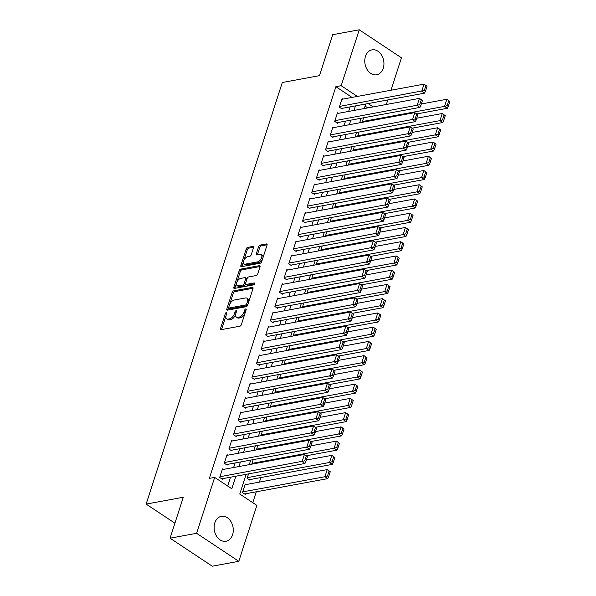 <?xml version="1.0" encoding="UTF-8"?>
<svg xmlns="http://www.w3.org/2000/svg" width="596" height="596" viewBox="0 0 596 596"><rect width="100%" height="100%" fill="white"/><g stroke="black" fill="none" stroke-linecap="round" stroke-linejoin="round"><path stroke-width="0.89" d="M226.368 312.49A1.117 0.603 -56.4 0 0 225.318 313.608L220.52 328.456A1.594 0.857 -56.4 0 0 220.684 329.595A1.594 0.857 -56.4 0 0 221.116 329.663L239.875 326.206A1.594 0.857 -56.4 0 0 241.365 324.611L246.163 309.764A1.117 0.603 -56.4 0 0 246.051 308.966A1.117 0.603 -56.4 0 0 245.753 308.914A1.117 0.603 -56.4 0 0 244.703 310.032L244.084 311.954A5.103 2.749 -56.4 0 1 239.301 317.042L237.744 317.333A5.103 2.749 -56.4 0 1 236.366 317.109A5.103 2.749 -56.4 0 1 235.852 313.474L236.47 311.552A1.117 0.603 -56.4 0 0 236.359 310.754A1.117 0.603 -56.4 0 0 236.061 310.702A1.117 0.603 -56.4 0 0 235.01 311.82L234.392 313.742A5.103 2.749 -56.4 0 1 229.609 318.83L228.045 319.113A5.103 2.749 -56.4 0 1 226.674 318.897A5.103 2.749 -56.4 0 1 226.16 315.254L226.778 313.332A1.117 0.603 -56.4 0 0 226.666 312.542A1.117 0.603 -56.4 0 0 226.368 312.49M383.258 68.22A12.672 9.469 -100.4 0 1 376.657 74.783A12.672 9.469 -100.4 0 1 367.114 69.523A12.672 9.469 -100.4 0 1 365.46 56.411A12.672 9.469 -100.4 0 1 372.06 49.855A12.672 9.469 -100.4 0 1 381.604 55.115A12.672 9.469 -100.4 0 1 383.258 68.22M232.589 534.694A12.672 9.469 -100.4 0 1 225.996 541.25A12.672 9.469 -100.4 0 1 216.445 535.99A12.672 9.469 -100.4 0 1 214.798 522.886A12.672 9.469 -100.4 0 1 221.399 516.322A12.672 9.469 -100.4 0 1 230.943 521.582A12.672 9.469 -100.4 0 1 232.589 534.694M253.538 247.623A1.594 0.857 -56.4 0 0 253.382 246.483A1.594 0.857 -56.4 0 0 252.95 246.416L247.69 247.385A1.594 0.857 -56.4 0 0 246.193 248.979L240.866 265.473A1.594 0.857 -56.4 0 0 241.022 266.613A1.594 0.857 -56.4 0 0 241.455 266.68L260.214 263.223A1.594 0.857 -56.4 0 0 261.711 261.629L267.038 245.135A1.594 0.857 -56.4 0 0 266.874 243.995A1.594 0.857 -56.4 0 0 266.449 243.928L260.087 245.098A1.594 0.857 -56.4 0 0 258.597 246.692L256.317 253.754A1.594 0.857 -56.4 0 0 256.474 254.887A1.594 0.857 -56.4 0 0 256.906 254.954L260.057 254.373A4.269 2.302 -56.4 0 1 261.212 254.559A4.269 2.302 -56.4 0 1 261.272 258.508A4.269 2.302 -56.4 0 1 257.643 261.853L245.291 264.132A4.269 2.302 -56.4 0 1 244.144 263.946A4.269 2.302 -56.4 0 1 244.077 260.005A4.269 2.302 -56.4 0 1 247.705 256.652L249.769 256.273A1.594 0.857 -56.4 0 0 251.259 254.686L253.538 247.623M246.133 474.327L239.763 494.047L256.869 505.401L238.81 561.305L212.265 566.2L170.069 538.195L183.292 497.25L146.132 504.104L282.303 82.501L319.471 75.647L332.695 34.695L359.239 29.8L401.443 57.805L390.961 90.234M170.069 538.195L196.613 533.301L214.672 477.396L231.777 488.75L235.822 476.226M352.042 97.409L335.876 86.681L209.36 478.379L214.672 477.396M335.876 86.681L341.18 85.705L359.239 29.8M233.647 290.87A1.594 0.857 -56.4 0 0 232.149 292.457L226.823 308.959A1.594 0.857 -56.4 0 0 226.979 310.091A1.594 0.857 -56.4 0 0 227.411 310.158L246.17 306.702A1.594 0.857 -56.4 0 0 247.668 305.115L252.995 288.613A1.594 0.857 -56.4 0 0 252.831 287.481A1.594 0.857 -56.4 0 0 252.406 287.406L233.647 290.87L234.787 291.623A1.594 0.857 -56.4 0 0 233.289 293.217L229.579 304.712M233.841 287.212L239.175 270.718A1.594 0.857 -56.4 0 1 240.665 269.131L259.424 265.667A1.594 0.857 -56.4 0 1 259.856 265.734A1.594 0.857 -56.4 0 1 260.012 266.874L257.733 273.936A1.594 0.857 -56.4 0 1 256.243 275.523L248.636 276.931A1.594 0.857 -56.4 0 0 247.139 278.518L245.626 283.204A1.594 0.857 -56.4 0 0 245.79 284.337A1.594 0.857 -56.4 0 0 246.215 284.411L254.142 282.944A1.117 0.603 -56.4 0 1 254.44 282.996A1.117 0.603 -56.4 0 1 254.455 284.031A1.117 0.603 -56.4 0 1 253.509 284.903L234.437 288.419A1.594 0.857 -56.4 0 1 234.005 288.352A1.594 0.857 -56.4 0 1 233.841 287.212L234.98 287.972L240.315 271.478L239.175 270.718M248.554 473.88L247.109 478.35L249.962 480.242L250.193 479.527M223.254 469.432L222.464 468.91L219.7 477.456L222.554 479.348L222.785 478.633M227.851 455.188L227.061 454.666L224.305 463.211L227.15 465.103L227.381 464.388M232.455 440.943L231.665 440.422L228.901 448.967L231.755 450.859L231.986 450.144M237.052 426.699L236.262 426.177L233.505 434.722L236.351 436.615L236.582 435.907M241.656 412.462L240.866 411.933L238.102 420.478L240.955 422.37L241.186 421.663M246.252 398.217L245.463 397.688L242.706 406.234L245.552 408.126L245.783 407.418M250.856 383.973L250.067 383.452L247.303 391.997L250.156 393.889L250.387 393.174M255.453 369.729L254.663 369.207L251.907 377.752L254.753 379.645L254.984 378.929M260.057 355.484L259.267 354.963L256.504 363.508L259.357 365.4L259.588 364.685M264.654 341.24L263.864 340.718L261.108 349.263L263.954 351.156L264.184 350.441M269.258 326.995L268.468 326.474L265.704 335.019L268.558 336.911L268.789 336.204M273.855 312.758L273.065 312.23L270.308 320.775L273.154 322.667L273.385 321.959M278.459 298.514L277.669 297.985L274.905 306.53L277.758 308.423L277.989 307.715M283.055 284.27L282.266 283.741L279.509 292.293L282.355 294.186L282.586 293.47M287.659 270.025L286.87 269.504L284.106 278.049L286.959 279.941L287.19 279.226M292.256 255.781L291.466 255.259L288.71 263.805L291.556 265.697L291.787 264.982M296.86 241.536L296.07 241.015L293.306 249.56L296.16 251.452L296.391 250.737M301.457 227.292L300.667 226.771L297.911 235.316L300.757 237.208L300.987 236.5M306.061 213.055L305.271 212.526L302.507 221.071L305.361 222.964L305.592 222.256M310.658 198.811L309.868 198.282L307.111 206.827L309.957 208.719L310.188 208.011M315.262 184.566L314.472 184.037L311.708 192.59L314.561 194.482L314.792 193.767M319.858 170.322L319.069 169.8L316.312 178.346L319.165 180.238L319.389 179.523M324.462 156.077L323.673 155.556L320.909 164.101L323.762 165.993L323.993 165.278M329.059 141.833L328.269 141.312L325.513 149.857L328.366 151.749L328.59 151.034M333.663 127.589L332.873 127.067L330.11 135.612L332.963 137.505L333.194 136.797M338.26 113.352L337.47 112.823L334.714 121.368L337.567 123.26L337.79 122.552M227.665 486.023L230.51 477.21M233.647 467.517L235.115 462.965M238.244 453.273L239.711 448.721M242.848 439.028L244.315 434.477M247.444 424.784L248.912 420.232M252.048 410.54L253.516 405.988M256.645 396.295L258.113 391.751M261.249 382.058L262.717 377.506M265.846 367.814L267.321 363.262M270.45 353.57L271.918 349.018M275.047 339.325L276.522 334.773M279.651 325.081L281.118 320.529M284.247 310.836L285.722 306.284M288.851 296.592L290.319 292.047M293.448 282.355L294.923 277.803M298.052 268.111L299.52 263.559M302.649 253.866L304.124 249.314M307.253 239.622L308.721 235.07M311.85 225.377L313.325 220.825M316.454 211.133L317.921 206.581M321.05 196.889L322.525 192.344M325.654 182.652L327.122 178.1M330.251 168.407L331.726 163.855M334.855 154.163L336.323 149.611M339.452 139.918L340.927 135.367M344.056 125.674L345.524 121.122M348.653 111.43L350.128 106.878M342.864 99.107L342.074 98.578L339.31 107.124L342.164 109.016L342.395 108.308M252.756 502.674L256.273 491.804M259.402 482.112L260.869 477.56M367.836 107.891L365.08 106.066M246.059 484.57L245.269 484.041L242.512 492.587L245.366 494.479L245.589 493.771M251.803 464.165L253.151 459.635M256.407 449.92L257.755 445.391M261.011 435.676L262.352 431.154M265.607 421.439L266.956 416.909M270.212 407.195L271.553 402.665M274.808 392.95L276.157 388.421M279.412 378.706L280.761 374.176M284.009 364.461L285.357 359.932M288.613 350.217L289.961 345.687M293.21 335.973L294.558 331.45M297.814 321.736L299.162 317.206M302.41 307.491L303.759 302.962M307.014 293.247L308.363 288.717M311.611 279.002L312.96 274.473M316.215 264.758L317.564 260.228M320.812 250.514L322.16 245.984M325.416 236.269L326.764 231.747M330.013 222.032L331.361 217.503M334.617 207.788L335.965 203.258M339.213 193.544L340.562 189.014M343.817 179.299L345.166 174.77M348.414 165.055L349.763 160.525M353.018 150.81L354.367 146.281M357.615 136.566L358.963 132.044M362.219 122.329L363.567 117.799M146.132 504.104L174.911 523.199M238.81 561.305L196.613 533.301M387.832 99.927L386.364 104.479M365.743 104.002L364.275 108.554M361.146 118.246L359.671 122.798M356.542 132.491L355.074 137.035M351.945 146.728L350.47 151.28M347.341 160.972L345.874 165.524M342.745 175.217L341.27 179.769M338.141 189.461L336.673 194.013M333.544 203.705L332.069 208.257M328.94 217.95L327.472 222.502M324.336 232.194L322.868 236.739M319.739 246.431L318.271 250.983M315.135 260.675L313.667 265.227M310.538 274.92L309.071 279.472M305.934 289.164L304.467 293.716M301.338 303.409L299.87 307.961M296.733 317.653L295.266 322.205M292.137 331.897L290.669 336.442M287.533 346.134L286.065 350.686M282.936 360.379L281.468 364.931M278.332 374.623L276.864 379.175M273.735 388.868L272.268 393.42M269.131 403.112L267.664 407.664M264.535 417.356L263.067 421.908M259.93 431.601L258.463 436.145M255.334 445.838L253.859 450.39M250.73 460.082L249.262 464.634M373.148 106.915L368.097 103.562M357.354 96.433L341.18 85.705M238.951 466.534L240.426 461.982M243.555 452.29L245.023 447.745M248.152 438.053L249.627 433.501M252.756 423.808L254.224 419.256M257.353 409.564L258.828 405.012M261.957 395.319L263.425 390.767M266.554 381.075L268.029 376.523M271.158 366.831L272.625 362.279M275.754 352.586L277.229 348.042M280.358 338.349L281.826 333.797M284.955 324.105L286.43 319.553M289.559 309.86L291.027 305.308M294.156 295.616L295.631 291.064M298.76 281.372L300.228 276.82M303.357 267.127L304.832 262.575M307.961 252.883L309.428 248.338M312.557 238.646L314.032 234.094M317.161 224.401L318.629 219.85M321.758 210.157L323.233 205.605M326.362 195.913L327.83 191.361M330.966 181.668L332.434 177.116M335.563 167.424L337.031 162.872M340.167 153.179L341.635 148.635M344.764 138.942L346.231 134.391M349.368 124.698L350.835 120.146M353.964 110.454L355.432 105.902M226.674 318.897L227.814 319.65A5.103 2.749 -56.4 0 0 229.192 319.873L228.045 319.113M235.733 313.868L235.532 314.494A5.103 2.749 -56.4 0 1 230.749 319.583L229.192 319.873M236.366 317.109L237.506 317.862A5.103 2.749 -56.4 0 0 238.884 318.085L237.744 317.333M245.083 313.116A5.103 2.749 -56.4 0 1 240.441 317.795L238.884 318.085M226.04 315.656L221.66 329.215A1.594 0.857 -56.4 0 0 221.578 329.581M253.076 288.248L234.787 291.623M228.73 307.335L227.963 309.711A1.594 0.857 -56.4 0 0 227.881 310.076M228.775 307.149A1.117 0.603 -56.4 0 0 228.886 307.946A1.117 0.603 -56.4 0 0 229.192 307.99L245.656 304.958A1.117 0.603 -56.4 0 0 246.707 303.841L247.355 301.814A5.103 2.749 -56.4 0 0 246.848 298.179A5.103 2.749 -56.4 0 0 245.47 297.955L234.213 300.034A5.103 2.749 -56.4 0 0 229.43 305.122L228.775 307.149M228.886 307.946L230.034 308.698A1.117 0.603 -56.4 0 0 230.332 308.75L229.192 307.99M247.772 304.787A1.117 0.603 -56.4 0 1 246.796 305.711L230.332 308.75M248.614 302.172A5.103 2.749 -56.4 0 0 247.988 298.939L246.848 298.179M260.102 266.509L241.805 269.884A1.594 0.857 -56.4 0 0 240.315 271.478M245.79 284.337L246.93 285.097A1.594 0.857 -56.4 0 0 247.355 285.164L254.537 283.838M240.739 278.384A4.269 2.302 -56.4 0 0 237.111 281.737A4.269 2.302 -56.4 0 0 237.171 285.678A4.269 2.302 -56.4 0 0 238.325 285.864L242.676 285.059A1.594 0.857 -56.4 0 0 244.166 283.473L245.679 278.786A1.594 0.857 -56.4 0 0 245.522 277.654A1.594 0.857 -56.4 0 0 245.09 277.58L240.739 278.384M237.171 285.678L238.311 286.438A4.269 2.302 -56.4 0 0 239.465 286.624L238.325 285.864M245.567 283.428L245.306 284.225A1.594 0.857 -56.4 0 1 243.816 285.819L239.465 286.624M246.878 279.323A1.594 0.857 -56.4 0 0 246.662 278.406L245.522 277.654M244.144 263.946L245.284 264.706A4.269 2.302 -56.4 0 0 246.431 264.892L245.291 264.132M262.65 258.731A4.269 2.302 -56.4 0 1 258.783 262.613L246.431 264.892M262.888 257.993A4.269 2.302 -56.4 0 0 262.352 255.319L261.212 254.559M267.12 244.77L261.227 245.857A1.594 0.857 -56.4 0 0 259.737 247.444L257.457 254.507A1.594 0.857 -56.4 0 0 257.375 254.872M243.608 261.272L242.006 266.233A1.594 0.857 -56.4 0 0 241.924 266.598M253.62 247.258L248.83 248.145A1.594 0.857 -56.4 0 0 247.333 249.731L243.846 260.534M244.576 493.957L327.778 478.618L324.924 476.725L242.743 491.879M245.038 484.757L327.226 469.603L330.259 471.741L329.111 470.982L327.502 475.966L328.642 476.725L330.259 471.741M327.502 475.966L324.924 476.725L327.226 469.603L329.111 470.982M328.642 476.725L327.778 478.618M222.234 469.618L304.414 454.465L307.447 456.603L306.307 455.843L304.698 460.835L305.837 461.587L307.447 456.603M221.764 478.819L304.966 463.479L302.112 461.587L304.414 454.465L306.307 455.843M219.931 476.74L304.698 460.835M304.966 463.479L305.837 461.587M249.173 479.713L332.374 464.373L329.521 462.481L247.34 477.634M306.329 460.06L331.823 455.359L334.855 457.497L333.715 456.737L332.106 461.721L333.246 462.481L334.855 457.497M332.106 461.721L329.521 462.481L331.823 455.359L333.715 456.737M333.246 462.481L332.374 464.373M306.381 455.769L336.978 450.129L334.125 448.237L251.944 463.39M310.926 445.815L336.427 441.115L339.459 443.253L338.312 442.493L336.703 447.484L337.843 448.237L339.459 443.253M336.703 447.484L334.125 448.237L336.427 441.115L338.312 442.493M337.843 448.237L336.978 450.129M310.978 441.524L341.575 435.885L338.722 433.992L256.541 449.146M315.53 431.571L341.024 426.87L344.056 429.008L342.916 428.256L341.307 433.24L342.447 433.992L344.056 429.008M341.307 433.24L338.722 433.992L341.024 426.87L342.916 428.256M342.447 433.992L341.575 435.885M315.582 427.28L346.179 421.64L343.326 419.748L261.145 434.901M320.126 417.327L345.628 412.626L348.66 414.764L347.52 414.011L345.904 418.995L347.043 419.748L348.66 414.764M345.904 418.995L343.326 419.748L345.628 412.626L347.52 414.011M347.043 419.748L346.179 421.64M226.83 455.374L309.011 440.22L312.043 442.359L310.903 441.606L309.294 446.59L310.434 447.343L312.043 442.359M226.361 464.582L309.562 449.235L306.716 447.343L309.011 440.22L310.903 441.606M224.528 462.496L309.294 446.59M309.562 449.235L310.434 447.343M231.434 441.137L313.615 425.976L316.647 428.114L315.507 427.362L313.898 432.346L315.038 433.098L316.647 428.114M230.965 450.338L314.166 434.991L311.313 433.098L313.615 425.976L315.507 427.362M229.132 448.252L313.898 432.346M314.166 434.991L315.038 433.098M236.031 426.892L318.212 411.732L321.244 413.87L320.104 413.117L318.495 418.101L319.635 418.861L321.244 413.87M235.562 436.093L318.763 420.746L315.917 418.854L318.212 411.732L320.104 413.117M233.729 434.015L318.495 418.101M318.763 420.746L319.635 418.861M240.635 412.648L322.816 397.495L325.848 399.633L324.708 398.873L323.099 403.857L324.239 404.617L325.848 399.633M240.166 421.849L323.367 406.502L320.514 404.61L322.816 397.495L324.708 398.873M238.333 419.77L323.099 403.857M323.367 406.502L324.239 404.617M320.179 413.043L350.776 407.396L347.922 405.503L265.741 420.664M324.731 403.09L350.225 398.381L353.257 400.519L352.117 399.767L350.508 404.751L351.647 405.511L353.257 400.519M350.508 404.751L347.922 405.503L350.225 398.381L352.117 399.767M351.647 405.511L350.776 407.396M245.232 398.404L327.413 383.25L330.445 385.388L329.305 384.629L327.696 389.613L328.836 390.373L330.445 385.388M244.762 407.604L327.964 392.265L325.118 390.373L327.413 383.25L329.305 384.629M242.93 405.526L327.696 389.613M327.964 392.265L328.836 390.373M324.783 398.798L355.38 393.151L352.527 391.259L270.346 406.42M329.327 388.845L354.829 384.144L357.861 386.282L356.721 385.523L355.104 390.507L356.252 391.267L357.861 386.282M355.104 390.507L352.527 391.259L354.829 384.144L356.721 385.523M356.252 391.267L355.38 393.151M249.836 384.159L332.017 369.006L335.049 371.144L333.909 370.384L332.3 375.368L333.44 376.128L335.049 371.144M249.366 393.36L332.568 378.02L329.715 376.128L332.017 369.006L333.909 370.384M247.534 391.281L332.3 375.368M332.568 378.02L333.44 376.128M329.387 384.554L359.977 378.914L357.131 377.022L274.942 392.175M333.931 374.601L359.425 369.9L362.457 372.038L361.318 371.278L359.708 376.262L360.848 377.022L362.457 372.038M359.708 376.262L357.131 377.022L359.425 369.9L361.318 371.278M360.848 377.022L359.977 378.914M254.432 369.915L336.613 354.762L339.645 356.9L338.506 356.14L336.896 361.131L338.036 361.884L339.645 356.9M253.963 379.116L337.165 363.776L334.319 361.884L336.613 354.762L338.506 356.14M252.13 377.037L336.896 361.131M337.165 363.776L338.036 361.884M333.983 370.31L364.581 364.67L361.727 362.778L279.546 377.931M338.528 360.356L364.029 355.656L367.061 357.794L365.922 357.034L364.305 362.018L365.452 362.778L367.061 357.794M364.305 362.018L361.727 362.778L364.029 355.656L365.922 357.034M365.452 362.778L364.581 364.67M259.036 355.67L341.217 340.517L344.25 342.655L343.11 341.903L341.501 346.887L342.64 347.639L344.25 342.655M258.567 364.879L341.769 349.532L338.915 347.639L341.217 340.517L343.11 341.903M256.734 362.793L341.501 346.887M341.769 349.532L342.64 347.639M338.588 356.065L369.177 350.426L366.331 348.533L284.143 363.687M343.132 346.112L368.626 341.411L371.658 343.549L370.518 342.789L368.909 347.781L370.049 348.533L371.658 343.549M368.909 347.781L366.331 348.533L368.626 341.411L370.518 342.789M370.049 348.533L369.177 350.426M263.633 341.433L345.814 326.273L348.846 328.411L347.706 327.658L346.097 332.642L347.237 333.395L348.846 328.411M263.164 350.634L346.365 335.287L343.519 333.395L345.814 326.273L347.706 327.658M261.331 348.548L346.097 332.642M346.365 335.287L347.237 333.395M343.184 341.821L373.781 336.181L370.928 334.289L288.747 349.442M347.736 331.868L373.23 327.167L376.262 329.305L375.122 328.552L373.506 333.536L374.653 334.289L376.262 329.305M373.506 333.536L370.928 334.289L373.23 327.167L375.122 328.552M374.653 334.289L373.781 336.181M268.237 327.189L350.418 312.028L353.45 314.166L352.31 313.414L350.701 318.398L351.841 319.158L353.45 314.166M267.768 336.39L350.97 321.043L348.116 319.151L350.418 312.028L352.31 313.414M265.935 334.311L350.701 318.398M350.97 321.043L351.841 319.158M347.788 327.577L378.378 321.937L375.532 320.045L293.344 335.198M352.333 317.623L377.827 312.922L380.859 315.06L379.719 314.308L378.11 319.292L379.25 320.045L380.859 315.06M378.11 319.292L375.532 320.045L377.827 312.922L379.719 314.308M379.25 320.045L378.378 321.937M272.834 312.945L355.022 297.791L358.047 299.93L356.907 299.17L355.298 304.154L356.438 304.914L358.047 299.93M272.365 322.145L355.566 306.798L352.72 304.906L355.022 297.791L356.907 299.17M270.539 320.067L355.298 304.154M355.566 306.798L356.438 304.914M352.385 313.34L382.982 307.692L380.129 305.8L297.948 320.961M356.937 303.379L382.431 298.678L385.463 300.816L384.323 300.064L382.714 305.048L383.854 305.808L385.463 300.816M382.714 305.048L380.129 305.8L382.431 298.678L384.323 300.064M383.854 305.808L382.982 307.692M277.438 298.7L359.619 283.547L362.651 285.685L361.511 284.925L359.902 289.909L361.042 290.669L362.651 285.685M276.969 307.901L360.17 292.561L357.317 290.669L359.619 283.547L361.511 284.925M275.136 305.822L359.902 289.909M360.17 292.561L361.042 290.669M356.989 299.095L387.579 293.448L384.733 291.556L302.545 306.716M361.534 289.142L387.027 284.441L390.06 286.579L388.92 285.819L387.311 290.803L388.45 291.563L390.06 286.579M387.311 290.803L384.733 291.556L387.027 284.441L388.92 285.819M388.45 291.563L387.579 293.448M361.586 284.851L392.183 279.211L389.33 277.319L307.149 292.472M366.138 274.898L391.632 270.197L394.664 272.335L393.524 271.575L391.915 276.559L393.055 277.319L394.664 272.335M391.915 276.559L389.33 277.319L391.632 270.197L393.524 271.575M393.055 277.319L392.183 279.211M366.19 270.606L396.78 264.967L393.934 263.074L311.745 278.228M370.734 260.653L396.228 255.952L399.26 258.09L398.121 257.33L396.511 262.315L397.651 263.074L399.26 258.09M396.511 262.315L393.934 263.074L396.228 255.952L398.121 257.33M397.651 263.074L396.78 264.967M370.786 256.362L401.384 250.722L398.53 248.83L316.349 263.983M375.338 246.409L400.832 241.708L403.865 243.846L402.725 243.086L401.115 248.078L402.255 248.83L403.865 243.846M401.115 248.078L398.53 248.83L400.832 241.708L402.725 243.086M402.255 248.83L401.384 250.722M375.391 242.118L405.98 236.478L403.134 234.586L320.946 249.739M379.935 232.164L405.429 227.463L408.461 229.602L407.321 228.842L405.712 233.833L406.852 234.586L408.461 229.602M405.712 233.833L403.134 234.586L405.429 227.463L407.321 228.842M406.852 234.586L405.98 236.478M379.987 227.873L410.584 222.234L407.731 220.341L325.55 235.495M384.539 217.92L410.033 213.219L413.065 215.357L411.925 214.605L410.316 219.589L411.456 220.341L413.065 215.357M410.316 219.589L407.731 220.341L410.033 213.219L411.925 214.605M411.456 220.341L410.584 222.234M384.591 213.636L415.181 207.989L412.335 206.097L330.147 221.258M389.136 203.676L414.63 198.975L417.662 201.113L416.522 200.36L414.913 205.344L416.053 206.104L417.662 201.113M414.913 205.344L412.335 206.097L414.63 198.975L416.522 200.36M416.053 206.104L415.181 207.989M389.188 199.392L419.785 193.745L416.932 191.852L334.751 207.013M393.74 189.439L419.234 184.738L422.266 186.876L421.126 186.116L419.517 191.1L420.657 191.86L422.266 186.876M419.517 191.1L416.932 191.852L419.234 184.738L421.126 186.116M420.657 191.86L419.785 193.745M393.792 185.147L424.382 179.508L421.536 177.615L339.348 192.769M398.337 175.194L423.83 170.493L426.863 172.631L425.723 171.871L424.114 176.856L425.253 177.615L426.863 172.631M424.114 176.856L421.536 177.615L423.83 170.493L425.723 171.871M425.253 177.615L424.382 179.508M398.389 170.903L428.986 165.263L426.133 163.371L343.952 178.524M402.941 160.95L428.435 156.249L431.467 158.387L430.327 157.627L428.718 162.611L429.858 163.371L431.467 158.387M428.718 162.611L426.133 163.371L428.435 156.249L430.327 157.627M429.858 163.371L428.986 165.263M402.993 156.659L433.583 151.019L430.737 149.127L348.556 164.28M407.537 146.705L433.039 142.004L436.063 144.143L434.924 143.383L433.314 148.367L434.454 149.127L436.063 144.143M433.314 148.367L430.737 149.127L433.039 142.004L434.924 143.383M434.454 149.127L433.583 151.019M407.589 142.414L438.187 136.775L435.333 134.882L353.152 150.036M412.141 132.461L437.635 127.76L440.668 129.898L439.528 129.138L437.918 134.13L439.058 134.882L440.668 129.898M437.918 134.13L435.333 134.882L437.635 127.76L439.528 129.138M439.058 134.882L438.187 136.775M412.194 128.17L442.791 122.53L439.937 120.638L357.756 135.791M416.738 118.217L442.239 113.516L445.264 115.654L444.124 114.901L442.515 119.885L443.655 120.638L445.264 115.654M442.515 119.885L439.937 120.638L442.239 113.516L444.124 114.901M443.655 120.638L442.791 122.53M416.79 113.933L447.387 108.286L444.534 106.393L362.353 121.554M421.342 103.972L446.836 99.271L449.868 101.409L448.728 100.657L447.119 105.641L448.259 106.393L449.868 101.409M447.119 105.641L444.534 106.393L446.836 99.271L448.728 100.657M448.259 106.393L447.387 108.286M282.035 284.456L364.223 269.303L367.248 271.441L366.108 270.681L364.499 275.665L365.639 276.425L367.248 271.441M281.565 293.657L364.774 278.317L361.921 276.425L364.223 269.303L366.108 270.681M279.74 291.578L364.499 275.665M364.774 278.317L365.639 276.425M286.639 270.212L368.82 255.058L371.852 257.196L370.712 256.436L369.103 261.428L370.243 262.18L371.852 257.196M286.169 279.412L369.371 264.073L366.518 262.18L368.82 255.058L370.712 256.436M284.337 277.334L369.103 261.428M369.371 264.073L370.243 262.18M291.235 255.967L373.424 240.814L376.449 242.952L375.309 242.192L373.699 247.184L374.839 247.936L376.449 242.952M290.766 265.168L373.975 249.828L371.122 247.936L373.424 240.814L375.309 242.192M288.941 263.089L373.699 247.184M373.975 249.828L374.839 247.936M295.839 241.723L378.02 226.569L381.053 228.708L379.913 227.955L378.304 232.939L379.443 233.692L381.053 228.708M295.37 250.931L378.572 235.584L375.718 233.692L378.02 226.569L379.913 227.955M293.537 248.845L378.304 232.939M378.572 235.584L379.443 233.692M300.436 227.486L382.625 212.325L385.649 214.463L384.509 213.711L382.9 218.695L384.04 219.455L385.649 214.463M299.967 236.686L383.176 221.34L380.322 219.447L382.625 212.325L384.509 213.711M298.142 234.608L382.9 218.695M383.176 221.34L384.04 219.455M305.04 213.241L387.221 198.088L390.253 200.226L389.113 199.466L387.504 204.45L388.644 205.21L390.253 200.226M304.571 222.442L387.772 207.095L384.919 205.203L387.221 198.088L389.113 199.466M302.738 220.364L387.504 204.45M387.772 207.095L388.644 205.21M309.637 198.997L391.825 183.844L394.857 185.982L393.71 185.222L392.101 190.206L393.241 190.966L394.857 185.982M309.168 208.198L392.377 192.858L389.523 190.966L391.825 183.844L393.71 185.222M307.342 206.119L392.101 190.206M392.377 192.858L393.241 190.966M314.241 184.753L396.422 169.599L399.454 171.737L398.314 170.977L396.705 175.962L397.845 176.721L399.454 171.737M313.772 193.953L396.973 178.614L394.12 176.721L396.422 169.599L398.314 170.977M311.939 191.875L396.705 175.962M396.973 178.614L397.845 176.721M318.838 170.508L401.026 155.355L404.058 157.493L402.911 156.733L401.302 161.717L402.442 162.477L404.058 157.493M318.376 179.709L401.577 164.369L398.724 162.477L401.026 155.355L402.911 156.733M316.543 177.63L401.302 161.717M401.577 164.369L402.442 162.477M323.442 156.264L405.623 141.11L408.655 143.249L407.515 142.489L405.906 147.48L407.046 148.233L408.655 143.249M322.972 165.464L406.174 150.125L403.321 148.233L405.623 141.11L407.515 142.489M321.14 163.386L405.906 147.48M406.174 150.125L407.046 148.233M328.038 142.019L410.227 126.866L413.259 129.004L412.112 128.252L410.502 133.236L411.642 133.988L413.259 129.004M327.577 151.228L410.778 135.881L407.925 133.988L410.227 126.866L412.112 128.252M325.744 149.142L410.502 133.236M410.778 135.881L411.642 133.988M332.642 127.782L414.823 112.622L417.856 114.76L416.716 114.007L415.107 118.991L416.246 119.744L417.856 114.76M332.173 136.983L415.375 121.636L412.521 119.744L414.823 112.622L416.716 114.007M330.34 134.905L415.107 118.991M415.375 121.636L416.246 119.744M337.239 113.538L419.428 98.377L422.46 100.515L421.32 99.763L419.703 104.747L420.843 105.507L422.46 100.515M336.777 122.739L419.979 107.392L417.125 105.499L419.428 98.377L421.32 99.763M334.945 120.66L419.703 104.747M419.979 107.392L420.843 105.507M341.843 99.294L424.024 84.14L427.056 86.278L425.917 85.519L424.307 90.503L425.447 91.263L427.056 86.278M341.374 108.494L424.575 93.155L421.722 91.263L424.024 84.14L425.917 85.519M339.541 106.416L424.307 90.503M424.575 93.155L425.447 91.263M226.45 314.353L225.318 313.608M245.835 310.777L244.703 310.032M236.143 312.565L235.01 311.82M230.749 319.583L229.609 318.83M235.532 314.494L234.392 313.742M240.441 317.795L239.301 317.042M245.217 312.699L244.084 311.954M221.66 329.215L220.52 328.456M253.062 287.846L252.406 287.406M227.963 309.711L226.823 308.959M233.289 293.217L232.149 292.457M246.796 305.711L245.656 304.958M247.832 304.593L246.707 303.841M248.487 302.567L247.355 301.814M241.805 269.884L240.665 269.131M260.087 266.107L259.424 265.667M247.355 285.164L246.215 284.411M254.604 283.256L254.142 282.944M243.816 285.819L242.676 285.059M245.306 284.225L244.166 283.473M246.811 279.539L245.679 278.786M258.783 262.613L257.643 261.853M257.457 254.507L256.317 253.754M259.737 247.444L258.597 246.692M261.227 245.857L260.087 245.098M267.105 244.367L266.449 243.928M242.006 266.233L240.866 265.473M247.333 249.731L246.193 248.979M248.83 248.145L247.69 247.385M253.613 246.856L252.95 246.416"/></g></svg>
